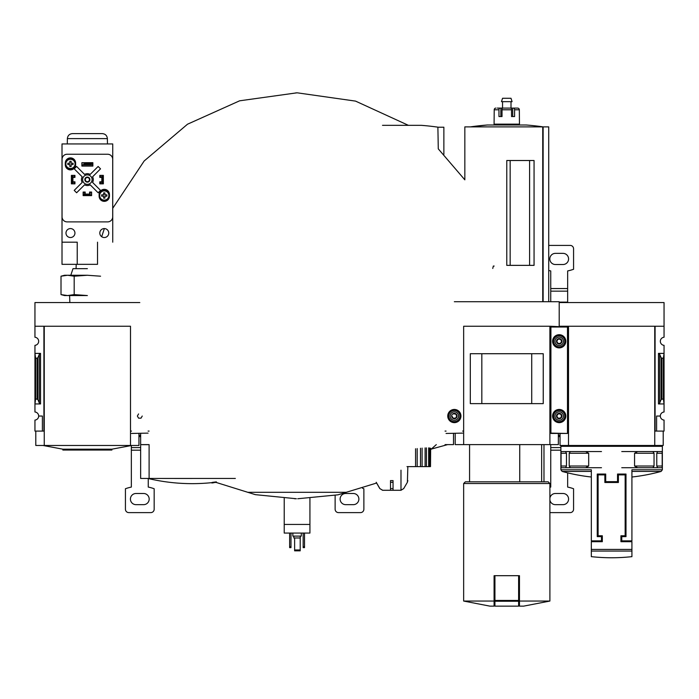 <?xml version="1.0" encoding="UTF-8"?>
<svg xmlns="http://www.w3.org/2000/svg" width="699" height="699" viewBox="0 0 699 699"><rect width="100%" height="100%" fill="white"/><g stroke="black" fill="none" stroke-linecap="round" stroke-linejoin="round"><path stroke-width="1.05" d="M568.505 431.091L568.165 326.241L559.2 326.241L559.2 302.571L664.05 302.571L664.05 337.25A4.063 4.063 0 0 0 660.328 341.295A4.063 4.063 0 0 0 664.05 345.341L664.05 411.999A4.063 4.063 0 0 0 660.328 416.045A4.063 4.063 0 0 0 664.05 420.09L664.05 431.091L656.606 431.091L656.606 416.045L660.328 416.045M560.895 446.312L662.355 446.312L662.355 469.789L631.922 469.789L631.922 540.851L621.769 540.851L621.769 536.622L625.998 536.622L625.998 474.053L617.54 474.053L617.54 481.663L605.71 481.663L605.71 474.053L597.252 474.053L597.252 536.622L601.481 536.622L601.481 540.851L591.328 540.851L591.328 469.789L560.895 469.789L560.895 446.312L561.734 445.473M569.204 466.015L570.367 467.71L585.622 467.71L588.689 466.015L569.204 466.015L569.204 453.249L570.349 451.554M588.689 466.015L588.689 453.249L585.622 451.554L561.061 451.554L561.061 467.71L565.648 467.71L566.47 466.015L566.47 453.249L565.535 451.554M634.561 466.015L654.046 466.015L652.883 467.71L637.628 467.71L634.561 466.015L634.561 453.249L637.628 451.554L662.189 451.554L662.189 467.71L657.602 467.71L656.78 466.015L656.78 453.249L657.602 451.554L662.206 451.554M652.901 451.554L654.046 453.249L654.046 466.015M592.175 541.699L592.175 540.851M631.075 540.851L631.075 541.699M618.388 482.502L618.388 474.892L625.151 474.892L625.151 535.775L620.93 535.775L620.93 541.699L631.922 541.699L631.922 556.649L631.922 551.057L591.328 551.057L591.328 556.649L591.328 541.699L602.32 541.699L602.32 535.775L598.099 535.775L598.099 474.892L604.862 474.892L604.862 482.502L618.388 482.502M567.483 431.091L568.165 431.091M454.35 301.723L559.2 301.723L559.2 326.669L550.235 326.241L549.895 431.091M664.05 326.241L655.085 326.241L655.085 431.091L654.745 326.241L654.745 445.473L560.048 445.473L560.048 433.459M655.085 431.091L656.606 431.091M659.681 403.043L661.149 399.478L663.377 398.911L664.05 403.952L658.467 403.952L659.681 403.043L659.681 354.297L658.467 353.388L664.05 353.388L663.377 358.43L661.149 357.862L659.681 354.297M663.377 398.911L663.377 358.43M654.745 431.091L654.745 445.473L663.202 445.473L663.202 431.091M654.745 326.241L568.505 326.241L568.505 445.473M621.769 451.554L637.628 451.554M621.769 467.71L637.628 467.71M662.206 467.71L652.901 467.71M662.189 467.71L657.715 467.71M601.481 451.554L585.622 451.554M601.481 467.71L585.622 467.71M561.044 467.71L570.349 467.71M565.648 451.554L561.044 451.554M561.061 467.71L565.535 467.71M541.655 481.829L541.655 444.625M529.606 265.367L529.606 160.517M510.156 265.367L510.156 160.517M548.715 301.723L548.715 126.877L464.835 126.877L464.835 179.826L438.282 148.87L437.889 127.218M506.775 265.367L534.062 265.367L534.062 160.517L506.775 160.517L506.775 265.367M492.751 268.442L493.319 266.057L494.149 266.057M494.088 601.053L463.655 601.053L489.868 606.129L494.088 606.129L494.088 575.688L494.936 575.688L494.936 606.129L518.614 606.129L518.614 601.254L494.936 601.254M463.655 431.091L462.633 431.091M550.235 431.091L550.917 431.091M558.352 433.459L558.352 444.625L455.198 444.625L455.198 433.459M463.655 444.625L463.655 326.241L549.895 326.241L549.895 444.625M543.237 403.629L470.313 403.629L470.313 353.711L543.237 353.711L543.237 403.629M531.721 403.611L531.721 353.729L481.829 353.729L481.829 403.611L531.721 403.611M549.895 601.053L519.462 601.053L519.462 606.129L523.682 606.129L549.895 601.053L549.895 483.516L463.655 483.516L463.655 601.053M519.462 601.053L519.462 575.688L494.936 575.688M463.655 483.516L465.342 481.829L548.208 481.829L549.895 483.516M519.733 481.829L519.733 444.625M518.614 575.688L518.614 601.254M543.132 301.723L543.132 126.877M487.36 124.999A253.667 253.667 0 0 0 470.401 126.877L487.36 124.999L526.19 124.999A253.667 253.667 0 0 1 543.149 126.877M502.022 116.541L502.022 109.778A1.695 0.638 -90 0 1 502.66 108.092L510.89 108.092A1.695 0.638 90 0 1 511.528 109.778L511.528 116.541L512.699 116.541L512.699 108.092L517.662 108.092A1.695 1.678 90 0 1 519.331 109.778L519.462 124.151L494.088 124.151L494.219 109.778A1.695 1.678 -90 0 1 495.888 108.092A1.695 1.678 -90 0 0 494.219 109.778L498.964 109.778L498.964 116.541L502.022 116.541L500.851 116.541L500.851 108.092L498.404 108.092M511.528 116.541L514.586 116.541L514.586 109.778A1.695 1.04 -90 0 0 513.547 108.092M497.242 108.092L500.003 108.092A1.695 1.04 90 0 0 498.964 109.778M500.851 108.092L512.699 108.092M516.308 108.092L517.662 108.092M498.317 124.999L498.317 124.151M502.546 108.092L502.546 101.661M501.48 101.661L512.07 101.661L511.004 98.279L502.546 98.279L501.48 101.661M567.483 433.127L567.483 326.669L550.917 326.669L550.917 433.459L567.483 433.459L550.917 433.127M552.603 341.295A6.597 6.597 0 0 0 562.494 347.01A6.597 6.597 0 0 0 562.494 335.581A6.597 6.597 0 0 0 552.603 341.295M552.603 416.045A6.597 6.597 0 0 0 562.494 421.759A6.597 6.597 0 0 0 562.494 410.33A6.597 6.597 0 0 0 552.603 416.045M561.638 416.045L560.423 418.159L557.977 418.159L556.762 416.045L557.977 413.93L560.423 413.93L561.638 416.045L560.423 413.93L557.977 413.93L556.762 416.045L557.977 418.159L560.423 418.159L561.638 416.045M556.491 416.045A2.709 2.709 0 0 0 560.554 418.386A2.709 2.709 0 0 0 560.554 413.703A2.709 2.709 0 0 0 556.491 416.045M554.971 416.045A4.229 4.229 0 0 0 561.314 419.706A4.229 4.229 0 0 0 561.314 412.384A4.229 4.229 0 0 0 554.971 416.045M552.778 416.045A6.422 6.422 0 0 0 562.415 421.611A6.422 6.422 0 0 0 562.415 410.479A6.422 6.422 0 0 0 552.778 416.045M561.638 341.295L560.423 343.41L557.977 343.41L556.762 341.295L557.977 339.181L560.423 339.181L561.638 341.295L560.423 339.181L557.977 339.181L556.762 341.295L557.977 343.41L560.423 343.41L561.638 341.295M556.491 341.295A2.709 2.709 0 0 0 560.554 343.637A2.709 2.709 0 0 0 560.554 338.954A2.709 2.709 0 0 0 556.491 341.295M554.971 341.295A4.229 4.229 0 0 0 561.314 344.957A4.229 4.229 0 0 0 561.314 337.634A4.229 4.229 0 0 0 554.971 341.295M552.778 341.295A6.422 6.422 0 0 0 562.415 346.861A6.422 6.422 0 0 0 562.415 335.73A6.422 6.422 0 0 0 552.778 341.295M548.715 245.41L570.192 245.41A3.381 3.381 0 0 1 573.573 248.792L573.573 269.272A42.281 42.281 0 0 1 567.658 270.932L567.658 291.151L550.742 291.151L550.742 301.723M550.742 291.151L550.742 270.932A42.281 42.281 0 0 1 548.715 270.469M560.895 450.182L550.742 450.182L550.742 487.081A42.281 42.281 0 0 0 549.895 487.264M550.742 450.182L550.742 444.625M549.895 512.612L570.192 512.612A3.381 3.381 0 0 0 573.573 509.221L573.573 488.741A42.281 42.281 0 0 0 567.658 487.081L567.658 472.856M567.658 302.571L567.658 291.151M549.895 500.047A5.583 5.583 0 0 0 555.399 504.661L563.001 504.661A5.583 5.583 0 0 0 568.584 499.077A5.583 5.583 0 0 0 563.001 493.494L555.399 493.494A5.583 5.583 0 0 0 549.895 498.107M560.048 435.827L558.352 435.827M560.048 435.267L558.352 435.267M563.001 264.519A5.583 5.583 0 0 0 568.584 258.936A5.583 5.583 0 0 0 563.001 253.361L555.399 253.361A5.583 5.583 0 0 0 549.816 258.936A5.583 5.583 0 0 0 555.399 264.519L563.001 264.519M446.067 431.091L445.045 431.091M453.502 433.459L453.502 444.625L445.045 444.625M443.865 154.4L443.865 127.218L438.282 127.218M382.51 125.339L421.34 125.339A253.667 253.667 0 0 1 438.299 127.218M415.573 448.758L415.573 466.609L407.001 466.609M417.189 448.575L417.189 466.609L415.573 466.609M420.483 448.234L420.483 466.609L417.189 466.609M422.1 448.094L422.1 466.609L420.483 466.609M425.106 447.902L425.106 466.609L422.1 466.609M426.442 447.867L426.442 466.609L425.106 466.609M428.653 447.893L428.653 466.609L426.442 466.609M429.474 447.963L429.474 466.609L428.653 466.609M430.497 448.19L430.497 466.609L429.474 466.609M430.663 448.347L430.497 466.609M382.737 490.287L400.815 490.287L382.737 490.287L379.81 488.592L376.219 482.284L379.88 488.592L382.563 490.279L390.514 490.279L390.514 482.284L393.048 482.284L393.048 488.592L393.048 480.589L390.514 480.589L390.514 488.592L393.048 488.592L393.048 490.279L400.99 490.279L400.99 470.174M400.99 490.279L403.681 488.592L407.395 482.284L407.84 466.661M382.563 490.279L379.88 488.592M407.84 480.589L407.342 482.284M462.633 433.127L446.067 433.459L462.633 433.127M447.753 416.045A6.597 6.597 0 0 0 457.644 421.759A6.597 6.597 0 0 0 457.644 410.33A6.597 6.597 0 0 0 447.753 416.045M453.127 413.93L455.573 413.93L456.788 416.045L455.573 418.159L453.127 418.159L451.912 416.045M451.641 416.045A2.709 2.709 0 0 0 455.704 418.386A2.709 2.709 0 0 0 455.704 413.703A2.709 2.709 0 0 0 451.641 416.045M450.121 416.045A4.229 4.229 0 0 0 456.464 419.706A4.229 4.229 0 0 0 456.464 412.384A4.229 4.229 0 0 0 450.121 416.045M447.928 416.045A6.422 6.422 0 0 0 457.565 421.611A6.422 6.422 0 0 0 457.565 410.479A6.422 6.422 0 0 0 447.928 416.045M453.127 418.159L455.573 418.159L456.788 416.045L455.573 413.93M295.834 498.745L294.594 498.736M309.928 498.413L309.928 533.066L284.222 533.066L284.222 498.413M297.39 92.871L295.834 92.871L297.39 92.871M309.928 524.442L284.222 524.442M301.138 524.442L293.012 524.442M301.304 533.066L301.304 536.116L292.846 536.116L292.846 533.066M300.29 536.116L300.29 537.977L293.86 537.977L293.86 536.116M294.62 537.977L294.62 550.829L300.203 550.829L300.203 549.982L294.62 549.982M300.203 537.977L300.203 549.982M303.165 533.066L303.165 547.614L304.519 547.614L304.519 546.767L303.165 546.767M304.519 533.066L304.519 546.767M289.631 533.066L289.631 547.614L290.985 547.614L290.985 546.767L289.631 546.767M290.985 533.066L290.985 546.767M335.127 495.373L335.127 509.221A3.381 3.381 0 0 0 338.508 512.612L360.492 512.612A3.381 3.381 0 0 0 363.873 509.221L363.873 488.741A42.281 42.281 0 0 0 362.571 488.295M353.301 504.661A5.583 5.583 0 0 0 358.884 499.077A5.583 5.583 0 0 0 353.301 493.494L345.699 493.494A5.583 5.583 0 0 0 340.116 499.077A5.583 5.583 0 0 0 345.699 504.661L353.301 504.661M149.105 431.091L148.083 431.091M215.441 482.415C212.015 483.026 212.015 483.026 215.441 482.415A189.639 9.471 90 0 0 215.554 482.485A190.617 127.882 -90 0 0 216.515 482.327M212.671 482.834L211.841 482.983A191.098 191.098 0 0 0 212.854 482.878L214.182 482.642M216.358 482.214A190.906 190.67 90 0 1 213.256 482.59L213.256 482.258A190.879 128.057 90 0 1 212.295 482.406L212.295 482.747A190.949 190.713 -90 0 0 214.733 482.467C210.897 483.149 210.897 483.149 214.733 482.467M216.358 481.873A190.906 190.67 90 0 1 213.256 482.258M213.256 482.59A190.879 128.057 90 0 1 212.295 482.747M211.841 482.983L212.295 482.563M149.105 444.625L140.648 444.625L140.648 433.459M149.105 444.678L149.105 478.448L140.648 478.448L140.648 444.678L149.105 444.678M149.105 478.448L235.345 478.448M147.821 478.448L192.225 478.466M139.8 302.571L34.95 302.571L34.95 337.25A4.063 4.063 0 0 1 38.672 341.295A4.063 4.063 0 0 1 34.95 345.341L34.95 411.999A4.063 4.063 0 0 1 38.672 416.045L42.394 416.045L42.394 431.091L44.255 431.091M42.394 431.091L34.95 431.091L34.95 420.09A4.063 4.063 0 0 0 38.672 416.045M40.533 353.388L34.95 353.388L35.623 358.43L37.851 357.862L39.319 354.297L40.533 353.388L40.533 403.952L34.95 403.952L35.623 398.911L35.623 358.43M40.533 403.952L39.319 403.043L37.851 399.478L35.623 398.911M43.915 431.091L43.915 326.241L34.95 326.241M131.517 431.091L130.495 431.091M138.952 433.459L138.952 445.473L35.798 445.473L35.798 431.091M44.255 445.473L44.255 326.241L130.495 326.241L130.495 445.473M131.683 445.473L111.892 449.186L62.858 449.186L43.067 445.473M111.892 449.186L111.892 450.034L62.858 450.034L62.858 449.186M67.602 295.555L74.19 294.602L87.375 295.555L64.544 295.555L61.014 294.602L67.602 295.555L61.014 294.602L61.014 276.201L64.963 275.423M74.19 276.201L67.602 275.257L61.014 276.201L64.544 275.257L87.375 275.257L74.19 276.201L74.19 294.602M100.56 276.201L87.375 275.257M87.375 268.661L73.002 268.661L70.8 275.257M112.74 242.186L112.74 143.933L62.01 143.933L62.01 264.336L97.519 264.336L97.519 242.186M99.808 175.554L100.228 176.908L103.269 176.567L103.269 183.671L100.228 183.671L100.228 182.317L103.269 182.317M100.228 175.554L103.269 175.554L103.269 176.567M71.481 176.567L71.481 182.317L72.154 182.317L72.154 176.908L72.827 176.567L71.481 176.567L71.481 175.554L74.522 175.554L74.522 176.908L72.827 176.908L72.827 182.317L74.522 182.317L74.942 183.671M71.481 182.317L71.481 183.671L74.522 183.671M84.334 195.51L84.334 194.156L84.666 195.51L83.312 195.51L83.312 192.47L84.666 192.47L84.666 194.156L90.084 194.156L90.084 192.47L91.438 192.042M91.438 192.47L91.438 195.51L90.084 195.51L90.084 194.156L90.416 195.51M85.173 192.042L83.146 192.042L83.146 195.598L91.604 195.598L91.604 192.042L89.577 192.042L89.577 194.077L85.173 194.077L85.173 192.042M74.942 183.846L74.942 181.81L72.914 181.81L72.914 177.415L74.942 177.415L74.942 175.388L71.394 175.388L71.394 183.846L74.942 183.846M101.836 181.81L99.808 181.81L99.808 183.846L103.356 183.846L103.356 175.388L99.808 175.388L99.808 177.415L101.836 177.415L101.836 181.81M99.127 194.497L99.127 196.183A5.155 5.155 0 0 0 104.282 201.347A5.155 5.155 0 0 0 109.446 196.183L109.446 194.497A5.155 5.155 0 0 0 104.282 189.342A5.155 5.155 0 0 0 99.127 194.497M65.304 163.042L65.304 164.728A5.155 5.155 0 0 0 70.468 169.892A5.155 5.155 0 0 0 75.623 164.728L75.623 163.042A5.155 5.155 0 0 0 70.468 157.887A5.155 5.155 0 0 0 65.304 163.042M81.879 162.701L81.879 166.082L92.871 166.082L92.871 162.701L81.879 162.701M67.113 154.243A5.076 5.076 0 0 0 62.045 159.32L62.045 216.821A5.076 5.076 0 0 0 67.113 221.889L107.637 221.889A5.076 5.076 0 0 0 112.705 216.821L112.705 159.32A5.076 5.076 0 0 0 107.637 154.243L67.113 154.243M92.705 164.903L82.045 164.903L92.705 164.903L92.705 163.549L91.01 163.846L91.01 164.606M91.01 163.846L83.74 163.846L83.74 164.606M83.74 163.846L92.705 163.549M82.045 164.903L82.045 163.549M82.167 182.43L74.225 190.373L76.61 192.767L84.562 184.824A5.915 5.915 0 0 0 90.188 184.824L98.14 192.767L100.525 190.373L92.583 182.43A5.915 5.915 0 0 0 92.583 176.803L100.525 168.852L98.14 166.458L90.188 174.409A5.915 5.915 0 0 0 84.562 174.409L76.61 166.458L74.225 168.852L82.167 176.803A5.915 5.915 0 0 0 82.167 182.43M108.764 233.055A4.482 4.482 0 0 0 102.045 229.176A4.482 4.482 0 0 0 102.045 236.935A4.482 4.482 0 0 0 108.764 233.055M74.942 233.055A4.482 4.482 0 0 0 68.222 229.176A4.482 4.482 0 0 0 68.222 236.935A4.482 4.482 0 0 0 74.942 233.055M62.01 242.186L77.231 242.186L77.231 264.336M92.111 179.617A4.736 4.736 0 0 0 85.007 175.51A4.736 4.736 0 0 0 85.007 183.715A4.736 4.736 0 0 0 92.111 179.617M89.909 179.617A2.534 2.534 0 0 0 86.108 177.415A2.534 2.534 0 0 0 86.108 181.81A2.534 2.534 0 0 0 89.909 179.617M89.455 179.617A2.08 2.08 0 0 0 86.335 177.817A2.08 2.08 0 0 0 86.335 181.417A2.08 2.08 0 0 0 89.455 179.617M107.375 138.603L67.375 138.603C67.716 135.562 69.402 133.902 72.443 133.614L102.307 133.614C105.348 133.902 107.034 135.562 107.375 138.603L107.471 143.933M75.536 163.889A5.076 5.076 0 0 0 67.925 159.494A5.076 5.076 0 0 0 67.925 168.284A5.076 5.076 0 0 0 75.536 163.889A5.076 5.076 0 0 0 67.925 159.494A5.076 5.076 0 0 0 67.925 168.284A5.076 5.076 0 0 0 75.536 163.889M71.123 166.511L69.813 166.511L69.813 164.545L67.847 164.545L67.847 163.234L69.813 163.234L69.813 161.268L71.123 161.268L71.123 163.234L73.089 163.234L73.089 164.545L71.123 164.545L71.123 166.511M109.359 195.51A5.076 5.076 0 0 0 101.748 191.115A5.076 5.076 0 0 0 101.748 199.905A5.076 5.076 0 0 0 109.359 195.51A5.076 5.076 0 0 0 101.748 191.115A5.076 5.076 0 0 0 101.748 199.905A5.076 5.076 0 0 0 109.359 195.51M104.937 198.132L103.627 198.132L103.627 196.166L101.661 196.166L101.661 194.855L103.627 194.855L103.627 192.889L104.937 192.889L104.937 194.855L106.903 194.855L106.903 196.166L104.937 196.166L104.937 198.132M103.269 182.657L101.923 182.657L101.923 176.908L102.596 176.908L102.596 182.317M103.269 176.908L102.596 176.908M72.154 176.908L71.481 176.908M72.154 182.317L72.827 182.657L71.481 182.657M84.666 195.51L90.084 195.51M84.666 194.838L90.084 194.838M148.083 433.127L131.517 433.459L148.083 433.127M142.238 416.045L141.023 418.159L138.577 418.159L137.362 416.045L138.577 413.93L137.362 416.045L138.577 418.159L141.023 418.159M140.648 450.182L131.342 450.182L131.342 487.081A42.281 42.281 0 0 0 125.427 488.741L125.427 509.221A3.381 3.381 0 0 0 128.808 512.612L150.792 512.612A3.381 3.381 0 0 0 154.173 509.221L154.173 488.741A42.281 42.281 0 0 0 148.258 487.081L148.258 478.527M131.342 450.182L131.342 445.534M143.601 504.661A5.583 5.583 0 0 0 149.184 499.077A5.583 5.583 0 0 0 143.601 493.494L135.999 493.494A5.583 5.583 0 0 0 130.416 499.077A5.583 5.583 0 0 0 135.999 504.661L143.601 504.661M140.648 435.827L138.952 435.827M140.648 435.267L138.952 435.267M591.328 549.423L631.922 549.423M658.467 403.952L658.467 353.388M661.909 398.911L661.909 358.43M661.149 399.478L661.149 357.862M560.895 469.789L562.136 471.423L591.328 471.423M631.922 471.423L661.114 471.423L662.355 469.789M656.78 453.249L662.294 453.249M656.78 466.015L662.294 466.015M634.561 453.249L654.046 453.249M566.47 466.015L560.956 466.015M566.47 453.249L560.956 453.249M588.689 453.249L569.204 453.249M542.739 301.723L542.739 126.877M518.614 600.458L494.936 600.458M502.022 109.778L511.528 109.778M514.586 109.778L519.331 109.778M567.483 327.01L550.917 327.01M553.608 416.045A5.592 5.592 0 0 0 561.996 420.885A5.592 5.592 0 0 0 561.996 411.204A5.592 5.592 0 0 0 553.608 416.045M553.608 341.295A5.592 5.592 0 0 0 561.996 346.136A5.592 5.592 0 0 0 561.996 336.455A5.592 5.592 0 0 0 553.608 341.295M560.895 447.587L550.742 447.587M560.048 436.622L558.352 436.622M567.658 302.117L559.2 302.117M567.658 288.556L550.742 288.556M403.681 488.592L407.395 482.284M448.758 416.045A5.592 5.592 0 0 0 457.146 420.885A5.592 5.592 0 0 0 457.146 411.204A5.592 5.592 0 0 0 448.758 416.045M247.612 492.306L346.538 492.306M37.091 398.911L37.091 358.43M39.319 403.043L39.319 354.297M37.851 399.478L37.851 357.862M75.073 163.889A4.613 4.613 0 0 0 70.083 159.293A4.613 4.613 0 0 0 65.916 164.641A4.613 4.613 0 0 0 71.586 168.363A4.613 4.613 0 0 0 75.073 163.889M108.895 195.51A4.613 4.613 0 0 0 103.906 190.914A4.613 4.613 0 0 0 99.739 196.262A4.613 4.613 0 0 0 105.409 199.984A4.613 4.613 0 0 0 108.895 195.51M140.648 447.587L131.342 447.587M140.648 436.622L138.952 436.622M562.136 471.423A186.021 186.021 0 0 0 591.328 477.015M631.922 477.015A186.021 186.021 0 0 0 661.114 471.423M661.516 445.473L662.355 446.312M591.328 556.649A186.021 186.021 0 0 0 631.922 556.649M543.979 481.829L543.979 444.625M469.571 481.829L469.571 444.625M515.233 124.999L515.233 124.151M511.004 108.092L511.004 101.661M431.335 449.081L447.587 444.625M379.81 488.592L376.604 483.035L338.001 494.822L297.765 498.745M403.751 488.592L400.815 490.287M296.385 498.745L255.353 494.656L216.052 482.406M101.696 236.708L104.361 228.573M112.74 208.293L144.16 160.988L187.507 124.212L239.617 100.813L296.594 92.871M430.663 449.658L436.298 444.625M408.417 125.339L355.546 101.11L297.556 92.871M148.013 478.466A191.098 191.098 0 0 0 211.841 482.642M69.839 302.571L69.62 295.555M76.208 264.336L76.077 268.661M67.375 138.603L67.279 143.933"/></g></svg>
